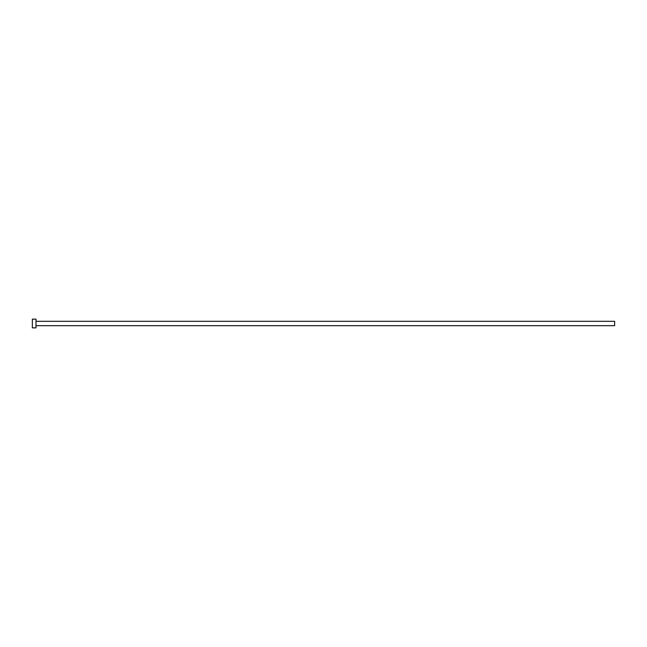 <?xml version="1.0" encoding="UTF-8"?>
<svg xmlns="http://www.w3.org/2000/svg" width="647" height="647" viewBox="0 0 647 647"><rect width="100%" height="100%" fill="white"/><g stroke="black" fill="none" stroke-linecap="round" stroke-linejoin="round"><path stroke-width="0.97" d="M35.989 321.316L614.65 321.316L614.65 325.684L35.989 325.684M35.989 323.5L35.989 327.867L32.35 327.867L32.35 319.133L35.989 319.133L35.989 323.5"/></g></svg>
